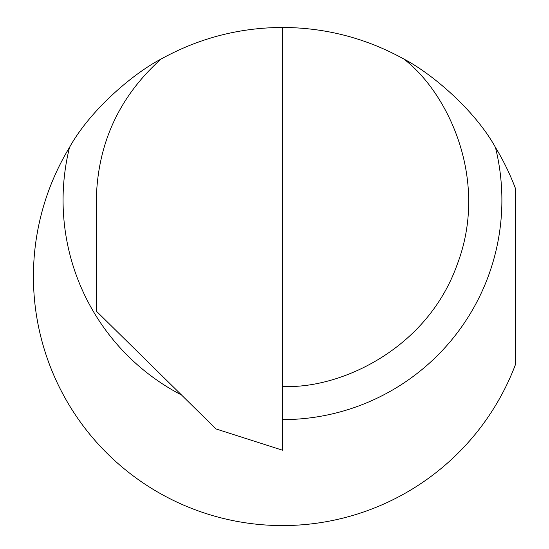 <?xml version="1.0" encoding="UTF-8"?>
<svg xmlns="http://www.w3.org/2000/svg" width="549" height="549" viewBox="0 0 549 549"><rect width="100%" height="100%" fill="white"/><g stroke="black" fill="none" stroke-linecap="round" stroke-linejoin="round"><path stroke-width="0.82" d="M282.474 27.45L282.474 450.194L216.004 428.941L96.295 311.091L96.295 200.207C97.468 143.769 119.064 96.706 161.097 59.031C198.868 38.169 239.33 27.649 282.474 27.45C325.626 27.649 366.08 38.169 403.858 59.031C448.458 93.261 489.523 180.374 457.043 264.934C426.546 350.221 338.616 389.502 282.474 386.386M161.097 59.031C133.592 73.298 90.523 109.519 69.524 147.358A249.061 249.061 0 0 0 173.58 500.503A249.061 249.061 0 0 0 515.586 364.213L515.586 188.808A249.061 249.061 0 0 0 495.431 147.358C474.652 109.745 431.205 73.161 403.858 59.031M495.431 147.358A219.415 219.415 0 0 1 282.474 419.621M181.575 395.04A219.415 219.415 0 0 1 69.524 147.358"/></g></svg>
